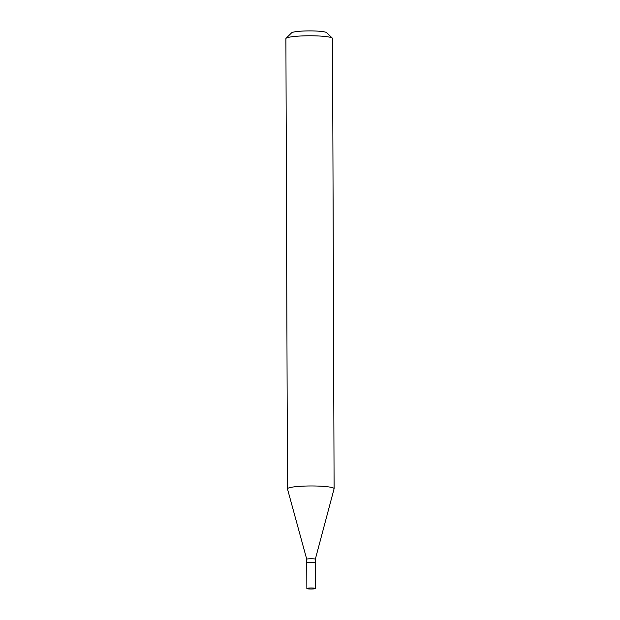 <?xml version="1.0" encoding="UTF-8"?>
<svg xmlns="http://www.w3.org/2000/svg" width="620" height="620" viewBox="0 0 620 620"><rect width="100%" height="100%" fill="white"/><g stroke="black" fill="none" stroke-linecap="round" stroke-linejoin="round"><path stroke-width="0.93" d="M312.348 589A4.293 0.512 -0.2 0 1 306.846 588.527A4.293 0.512 -0.2 0 1 309.923 588.024A4.293 0.512 -0.2 0 1 315.425 588.496A4.293 0.512 -0.2 0 1 312.348 589M306.846 588.527L306.753 562.976A4.293 0.512 -0.2 0 1 309.829 562.464A4.293 0.512 -0.2 0 1 315.332 562.945L315.425 588.496M306.822 562.882L306.784 562.851A4.293 0.512 -0.2 0 1 306.753 562.789A4.293 0.512 -0.2 0 1 309.829 562.286A4.293 0.512 -0.2 0 1 315.332 562.759A4.293 0.512 -0.2 0 1 315.301 562.821L315.27 562.851M306.753 562.789L306.745 559.271A4.293 0.512 -0.2 0 1 306.745 559.271A4.293 0.512 -0.2 0 1 309.822 558.767A4.293 0.512 -0.2 0 1 315.324 559.24A4.293 0.512 -0.2 0 1 315.317 559.255L334.087 488.777A23.312 2.798 -0.2 0 0 334.103 488.684L332.529 38.494A23.312 2.798 -0.2 0 0 332.359 38.161A23.312 2.798 -0.2 0 0 302.622 35.914A23.312 2.798 -0.2 0 0 286.068 38.324A23.312 2.798 -0.2 0 0 285.897 38.657L287.471 488.847A23.312 2.798 -0.2 0 1 304.195 486.103A23.312 2.798 -0.2 0 1 334.103 488.684M286.068 38.324L291.609 32.829A17.716 2.131 -0.2 0 1 304.188 31A17.716 2.131 -0.2 0 1 326.779 32.705L332.359 38.161M306.745 559.279L287.486 488.94A23.312 2.798 -0.2 0 1 287.471 488.847M315.332 562.759L315.324 559.24"/></g></svg>
